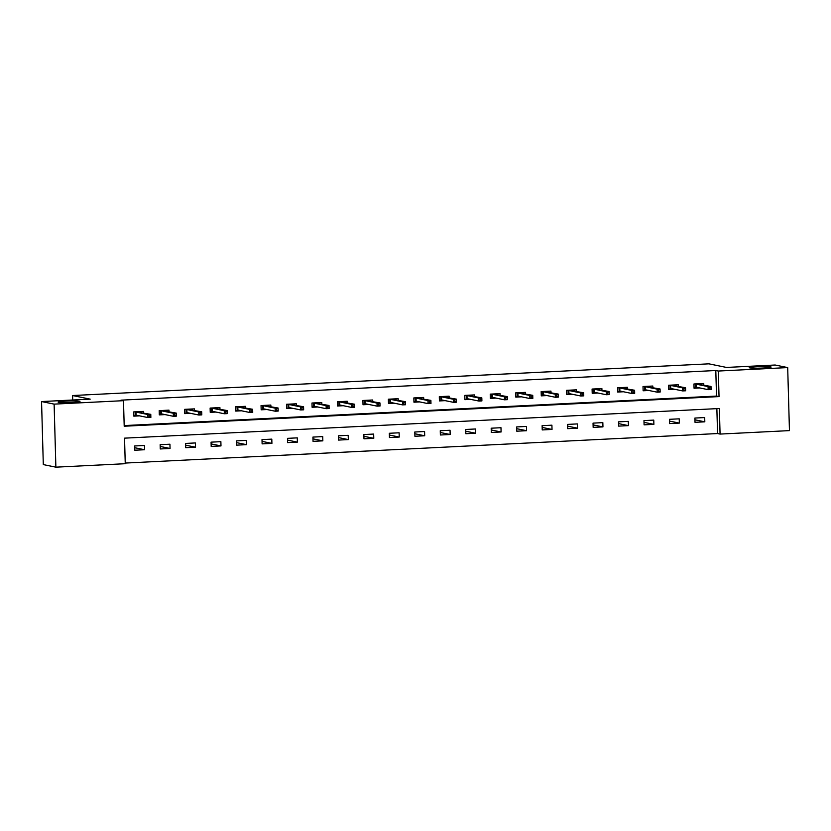 <?xml version="1.0" encoding="UTF-8"?>
<svg xmlns="http://www.w3.org/2000/svg" width="831" height="831" viewBox="0 0 831 831"><rect width="100%" height="100%" fill="white"/><g stroke="black" fill="none" stroke-linecap="round" stroke-linejoin="round"><path stroke-width="1.25" d="M79.496 401.269A10.938 0.779 178.4 0 1 79.984 401.487A10.938 0.779 178.4 0 1 70.687 402.516A10.938 0.779 178.4 0 1 58.606 402.308A10.938 0.779 178.4 0 1 58.118 402.09A10.938 0.779 178.4 0 1 67.415 401.061A10.938 0.779 178.4 0 1 79.496 401.269M770.638 366.835A10.938 0.779 178.4 0 1 771.116 367.053A10.938 0.779 178.4 0 1 761.819 368.081A10.938 0.779 178.4 0 1 749.739 367.873A10.938 0.779 178.4 0 1 749.25 367.655A10.938 0.779 178.4 0 1 758.547 366.627A10.938 0.779 178.4 0 1 770.638 366.835M789.45 430.614L720.072 434.073L719.366 408.52L124.536 438.155L125.252 463.708L55.874 467.167L54.119 404.126L123.487 400.677L124.203 426.23L719.033 396.595L718.316 371.041L787.695 367.582L789.45 430.614M125.232 463.064L717.558 433.553L720.072 434.073M54.119 404.126L41.55 401.56L43.305 464.591L55.874 467.167M41.55 401.56L90.195 399.14L72.598 395.535L72.723 400.002M72.598 395.535L708.885 363.833L726.481 367.437L775.126 365.017L787.695 367.582M717.558 433.553L716.862 408.644M704.688 417.567L694.903 418.055L695.017 422.314L704.813 421.826L704.688 417.567M679.228 418.834L669.433 419.323L669.557 423.581L679.343 423.093L679.228 418.834M653.768 420.102L643.973 420.59L644.087 424.849L653.883 424.361L653.768 420.102M628.298 421.369L618.503 421.857L618.628 426.116L628.423 425.628L628.298 421.369M602.839 422.636L593.043 423.124L593.157 427.383L602.953 426.895L602.839 422.636M577.368 423.914L567.573 424.402L567.698 428.661L577.493 428.173L577.368 423.914M551.909 425.181L542.113 425.669L542.228 429.928L552.023 429.44L551.909 425.181M526.439 426.448L516.643 426.937L516.768 431.196L526.563 430.707L526.439 426.448M500.979 427.716L491.183 428.204L491.298 432.463L501.093 431.975L500.979 427.716M475.509 428.983L465.713 429.471L465.838 433.73L475.633 433.242L475.509 428.983M450.049 430.25L440.253 430.738L440.368 434.997L450.163 434.509L450.049 430.25M424.579 431.518L414.794 432.006L414.908 436.265L424.703 435.776L424.579 431.518M399.119 432.795L389.324 433.273L389.448 437.542L399.233 437.054L399.119 432.795M373.659 434.062L363.864 434.551L363.978 438.81L373.773 438.321L373.659 434.062M348.189 435.33L338.394 435.818L338.518 440.077L348.314 439.589L348.189 435.33M322.729 436.597L312.934 437.085L313.048 441.344L322.844 440.856L322.729 436.597M297.259 437.864L287.464 438.353L287.588 442.611L297.384 442.123L297.259 437.864M271.799 439.132L262.004 439.62L262.118 443.879L271.914 443.39L271.799 439.132M246.329 440.399L236.534 440.887L236.658 445.146L246.454 444.658L246.329 440.399M220.869 441.666L211.074 442.154L211.188 446.413L220.984 445.925L220.869 441.666M195.399 442.944L185.604 443.432L185.729 447.691L195.524 447.203L195.399 442.944M169.94 444.211L160.144 444.699L160.258 448.958L170.054 448.47L169.94 444.211M144.469 445.478L134.684 445.967L134.799 450.225L144.594 449.737L144.469 445.478M124.183 425.586L716.519 396.075L715.803 370.522L120.973 400.158L123.487 400.677M703.784 384.971L703.743 383.496L693.947 383.984L694.062 388.243L699.827 387.952M678.314 386.238L678.273 384.763L668.488 385.252L668.602 389.51L674.357 389.22M652.854 387.506L652.813 386.031L643.017 386.519L643.132 390.778L648.897 390.487M627.384 388.773L627.343 387.298L617.558 387.786L617.672 392.045L623.427 391.765M601.924 390.04L601.883 388.565L592.088 389.053L592.212 393.312L597.967 393.032M576.465 391.308L576.423 389.832L566.628 390.321L566.742 394.58L572.497 394.299M550.995 392.575L550.953 391.11L541.158 391.598L541.282 395.857L547.037 395.566M525.535 393.852L525.493 392.377L515.698 392.866L515.812 397.125L521.577 396.834M500.065 395.12L500.023 393.645L490.228 394.133L490.352 398.392L496.107 398.101M474.605 396.387L474.563 394.912L464.768 395.4L464.882 399.659L470.647 399.368M449.135 397.654L449.093 396.179L439.298 396.667L439.422 400.926L445.177 400.646M423.675 398.922L423.633 397.447L413.838 397.935L413.952 402.194L419.717 401.913M398.205 400.189L398.163 398.714L388.368 399.202L388.493 403.461L394.247 403.18M372.745 401.456L372.704 399.991L362.908 400.48L363.022 404.739L368.787 404.448M347.275 402.734L347.233 401.259L337.448 401.747L337.563 406.006L343.317 405.715M321.815 404.001L321.774 402.526L311.978 403.014L312.103 407.273L317.858 406.982M296.345 405.268L296.314 403.793L286.518 404.281L286.633 408.54L292.387 408.25M270.885 406.536L270.844 405.061L261.048 405.549L261.173 409.808L266.928 409.517M245.425 407.803L245.384 406.328L235.589 406.816L235.703 411.075L241.468 410.794M219.955 409.07L219.914 407.595L210.118 408.083L210.243 412.342L215.998 412.062M194.496 410.337L194.454 408.873L184.659 409.351L184.773 413.62L190.538 413.329M169.025 411.605L168.984 410.14L159.188 410.628L159.313 414.887L165.068 414.596M143.566 412.882L143.524 411.407L133.729 411.896L133.843 416.154L139.608 415.864M715.803 370.522L718.316 371.041M716.519 396.075L719.033 396.595M694.945 419.811L704.813 421.826M669.485 421.078L679.343 423.093M644.015 422.345L653.883 424.361M618.555 423.613L628.423 425.628M593.085 424.88L602.953 426.895M567.625 426.147L577.493 428.173M542.165 427.414L552.023 429.44M516.695 428.692L526.563 430.707M491.235 429.959L501.093 431.975M465.765 431.227L475.633 433.242M440.305 432.494L450.163 434.509M414.835 433.761L424.703 435.776M389.375 435.029L399.233 437.054M363.905 436.296L373.773 438.321M338.446 437.573L348.314 439.589M312.975 438.841L322.844 440.856M287.516 440.108L297.384 442.123M262.056 441.375L271.914 443.39M236.586 442.643L246.454 444.658M211.126 443.91L220.984 445.925M185.656 445.177L195.524 447.203M160.196 446.444L170.054 448.47M134.726 447.722L144.594 449.737M701.561 384.514L701.541 383.6M694.051 387.89L695.526 387.817L695.412 383.912M709.383 387.371L709.435 389.074L711.066 388.991L711.014 387.288L708.054 386.592L710.993 386.446L711.076 389.51L708.147 389.656L708.054 386.592L696.17 384.161L696.253 387.225L695.526 387.817L698.424 387.672M709.435 389.074L708.147 389.656L696.253 387.225M711.014 387.288L710.993 386.446L695.827 383.891M711.066 388.991L711.076 389.51M676.102 385.781L676.07 384.867M668.591 389.157L670.056 389.085L669.952 385.179M683.913 388.638L683.965 390.341L685.596 390.258L685.554 388.555L682.594 387.859L685.533 387.713L685.617 390.778L682.677 390.923L682.594 387.859L670.71 385.428L670.794 388.493L670.056 389.085L672.965 388.939M683.965 390.341L682.677 390.923L670.794 388.493M685.554 388.555L685.533 387.713L670.368 385.158M685.596 390.258L685.617 390.778M650.631 387.049L650.611 386.145M643.132 390.425L644.596 390.352L644.482 386.446M658.453 389.905L658.505 391.609L660.136 391.536L660.084 389.832L657.124 389.126L660.063 388.981L660.157 392.045L657.217 392.19L657.124 389.126L645.24 386.695L645.323 389.76L644.596 390.352L647.494 390.206M658.505 391.609L657.217 392.19L645.323 389.76M660.084 389.832L660.063 388.981L644.898 386.425M625.172 388.316L625.141 387.412M617.662 391.692L619.137 391.619L619.022 387.713M632.993 391.183L633.035 392.886L634.666 392.803L634.624 391.1L631.664 390.393L634.604 390.248L634.687 393.312L631.747 393.458L631.664 390.393L619.781 387.963L619.864 391.027L619.137 391.619L622.035 391.474M633.035 392.886L631.747 393.458L619.864 391.027M634.624 391.1L634.604 390.248L619.438 387.693M599.702 389.583L599.681 388.679M592.202 392.959L593.666 392.886L593.563 388.981M607.523 392.45L607.575 394.154L609.206 394.071L609.154 392.367L606.204 391.661L609.133 391.515L609.227 394.58L606.287 394.735L606.204 391.661L594.31 389.23L594.394 392.294L593.666 392.886L596.565 392.741M607.575 394.154L606.287 394.735L594.394 392.294M609.154 392.367L609.133 391.515L593.968 388.96M574.242 390.861L574.211 389.947M566.732 394.226L568.207 394.154L568.092 390.248M582.064 393.717L582.105 395.421L583.736 395.338L583.694 393.634L580.734 392.928L583.674 392.783L583.757 395.857L580.817 396.003L580.734 392.928L568.851 390.497L568.934 393.572L568.207 394.154L571.105 394.008M582.105 395.421L580.817 396.003L568.934 393.572M583.694 393.634L583.674 392.783L568.508 390.227M583.736 395.338L583.757 395.857M548.772 392.128L548.751 391.214M541.272 395.494L542.736 395.421L542.633 391.526M556.593 394.985L556.645 396.688L558.276 396.605L558.224 394.902L555.274 394.206L558.203 394.06L558.297 397.125L555.357 397.27L555.274 394.206L543.381 391.765L543.464 394.839L542.736 395.421L545.635 395.276M556.645 396.688L555.357 397.27L543.464 394.839M558.224 394.902L558.203 394.06L543.038 391.505M558.276 396.605L558.297 397.125M523.312 393.395L523.281 392.481M515.802 396.771L517.277 396.699L517.162 392.793M531.134 396.252L531.175 397.956L532.806 397.872L532.764 396.169L529.804 395.473L532.744 395.327L532.827 398.392L529.887 398.537L529.804 395.473L517.921 393.042L518.004 396.107L517.277 396.699L520.175 396.553M531.175 397.956L529.887 398.537L518.004 396.107M532.764 396.169L532.744 395.327L517.578 392.772M532.806 397.872L532.827 398.392M497.842 394.663L497.821 393.749M490.342 398.039L491.807 397.966L491.703 394.06M505.664 397.519L505.715 399.223L507.346 399.14L507.294 397.436L504.344 396.74L507.284 396.595L507.367 399.659L504.427 399.804L504.344 396.74L492.451 394.31L492.544 397.374L491.807 397.966L494.715 397.82M505.715 399.223L504.427 399.804L492.544 397.374M507.294 397.436L507.284 396.595L492.118 394.039M507.346 399.14L507.367 399.659M472.382 395.93L472.361 395.026M464.872 399.306L466.347 399.233L466.233 395.327M480.204 398.787L480.245 400.49L481.887 400.417L481.835 398.714L478.874 398.007L481.814 397.862L481.897 400.926L478.957 401.072L478.874 398.007L466.991 395.577L467.074 398.641L466.347 399.233L469.245 399.088M480.245 400.49L478.957 401.072L467.074 398.641M481.835 398.714L481.814 397.862L466.648 395.307M446.922 397.197L446.891 396.294M439.412 400.573L440.877 400.5L440.773 396.595M454.734 400.054L454.786 401.768L456.416 401.685L456.375 399.981L453.414 399.275L456.354 399.129L456.437 402.194L453.497 402.339L453.414 399.275L441.521 396.844L441.614 399.908L440.877 400.5L443.785 400.355M454.786 401.768L453.497 402.339L441.614 399.908M456.375 399.981L456.354 399.129L441.188 396.574M421.452 398.465L421.431 397.561M413.942 401.84L415.417 401.768L415.303 397.862M429.274 401.331L429.315 403.035L430.957 402.952L430.905 401.248L427.944 400.542L430.884 400.397L430.967 403.461L428.038 403.617L427.944 400.542L416.061 398.111L416.144 401.176L415.417 401.768L418.315 401.622M429.315 403.035L428.038 403.617L416.144 401.176M430.905 401.248L430.884 400.397L415.718 397.841M395.992 399.742L395.961 398.828M388.482 403.108L389.947 403.035L389.843 399.129M403.804 402.599L403.856 404.302L405.486 404.219L405.445 402.516L402.484 401.809L405.424 401.664L405.507 404.739L402.568 404.884L402.484 401.809L390.601 399.379L390.684 402.453L389.947 403.035L392.855 402.89M403.856 404.302L402.568 404.884L390.684 402.453M405.445 402.516L405.424 401.664L390.258 399.109M405.486 404.219L405.507 404.739M370.522 401.009L370.501 400.095M363.022 404.375L364.487 404.302L364.373 400.397M378.344 403.866L378.396 405.57L380.027 405.486L379.975 403.783L377.014 403.087L379.954 402.931L380.047 406.006L377.108 406.151L377.014 403.087L365.131 400.646L365.214 403.721L364.487 404.302L367.385 404.157M378.396 405.57L377.108 406.151L365.214 403.721M379.975 403.783L379.954 402.931L364.788 400.386M380.027 405.486L380.047 406.006M345.062 402.277L345.031 401.363M337.552 405.653L339.027 405.57L338.913 401.674M352.884 405.133L352.926 406.837L354.557 406.754L354.515 405.05L351.555 404.354L354.494 404.209L354.577 407.273L351.638 407.419L351.555 404.354L339.671 401.924L339.754 404.988L339.027 405.57L341.925 405.435M352.926 406.837L351.638 407.419L339.754 404.988M354.515 405.05L354.494 404.209L339.328 401.653M354.557 406.754L354.577 407.273M319.592 403.544L319.571 402.63M312.092 406.92L313.557 406.847L313.453 402.942M327.414 406.401L327.466 408.104L329.097 408.021L329.045 406.317L326.084 405.621L329.024 405.476L329.118 408.54L326.178 408.686L326.084 405.621L314.201 403.191L314.284 406.255L313.557 406.847L316.455 406.702M327.466 408.104L326.178 408.686L314.284 406.255M329.045 406.317L329.024 405.476L313.858 402.921M329.097 408.021L329.118 408.54M294.132 404.811L294.101 403.908M286.622 408.187L288.097 408.114L287.983 404.209M301.954 407.668L301.996 409.371L303.627 409.288L303.585 407.585L300.625 406.889L303.564 406.743L303.647 409.808L300.708 409.953L300.625 406.889L288.741 404.458L288.824 407.522L288.097 408.114L290.995 407.969M301.996 409.371L300.708 409.953L288.824 407.522M303.585 407.585L303.564 406.743L288.399 404.188M303.627 409.288L303.647 409.808M268.662 406.079L268.642 405.175M261.163 409.454L262.627 409.382L262.523 405.476M276.484 408.935L276.536 410.639L278.167 410.566L278.115 408.862L275.165 408.156L278.094 408.011L278.188 411.075L275.248 411.22L275.165 408.156L263.271 405.725L263.354 408.79L262.627 409.382L265.525 409.236M276.536 410.639L275.248 411.22L263.354 408.79M278.115 408.862L278.094 408.011L262.928 405.455M243.203 407.346L243.171 406.442M235.692 410.722L237.167 410.649L237.053 406.743M251.024 410.213L251.066 411.916L252.697 411.833L252.655 410.13L249.695 409.423L252.634 409.278L252.717 412.342L249.778 412.488L249.695 409.423L237.811 406.993L237.895 410.057L237.167 410.649L240.066 410.504M251.066 411.916L249.778 412.488L237.895 410.057M252.655 410.13L252.634 409.278L237.469 406.723M217.732 408.623L217.712 407.709M210.233 411.989L211.697 411.916L211.593 408.011M225.554 411.48L225.606 413.184L227.237 413.1L227.185 411.397L224.235 410.691L227.175 410.545L227.258 413.62L224.318 413.765L224.235 410.691L212.341 408.26L212.435 411.324L211.697 411.916L214.606 411.771M225.606 413.184L224.318 413.765L212.435 411.324M227.185 411.397L227.175 410.545L211.998 407.99M227.237 413.1L227.258 413.62M192.273 409.891L192.252 408.977M184.762 413.256L186.237 413.184L186.123 409.278M200.094 412.747L200.136 414.451L201.777 414.368L201.725 412.664L198.765 411.968L201.704 411.812L201.788 414.887L198.848 415.033L198.765 411.968L186.882 409.527L186.965 412.602L186.237 413.184L189.136 413.038M200.136 414.451L198.848 415.033L186.965 412.602M201.725 412.664L201.704 411.812L186.539 409.257M201.777 414.368L201.788 414.887M166.813 411.158L166.782 410.244M159.303 414.524L160.767 414.451L160.663 410.556M174.624 414.015L174.676 415.718L176.307 415.635L176.255 413.931L173.305 413.236L176.245 413.09L176.328 416.154L173.388 416.3L173.305 413.236L161.411 410.805L161.505 413.869L160.767 414.451L163.676 414.316M174.676 415.718L173.388 416.3L161.505 413.869M176.255 413.931L176.245 413.09L161.079 410.535M176.307 415.635L176.328 416.154M141.343 412.425L141.322 411.511M133.833 415.801L135.308 415.729L135.193 411.823M149.165 415.282L149.206 416.985L150.847 416.902L150.795 415.199L147.835 414.503L150.775 414.357L150.858 417.422L147.928 417.567L147.835 414.503L135.952 412.072L136.035 415.136L135.308 415.729L138.206 415.583M149.206 416.985L147.928 417.567L136.035 415.136M150.795 415.199L150.775 414.357L135.609 411.802M150.847 416.902L150.858 417.422"/></g></svg>
